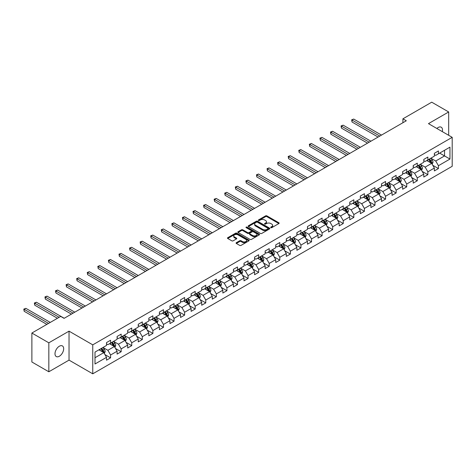 <?xml version="1.0" encoding="UTF-8"?>
<svg xmlns="http://www.w3.org/2000/svg" width="476" height="476" viewBox="0 0 476 476"><rect width="100%" height="100%" fill="white"/><g stroke="black" fill="none" stroke-linecap="round" stroke-linejoin="round"><path stroke-width="0.71" d="M270.874 227.641A0.66 0.381 0 0 0 271.802 227.641L278.876 223.559A0.94 0.541 0 0 0 279.15 223.173A0.94 0.541 0 0 0 278.876 222.786L266.893 215.872A0.94 0.541 0 0 0 265.566 215.872L258.492 219.954A0.66 0.381 0 0 0 259.426 220.495L260.342 219.966A3.011 1.737 0 0 1 264.602 219.966L265.596 220.543A3.011 1.737 0 0 1 266.483 221.768A3.011 1.737 0 0 1 265.596 223L264.686 223.53A0.66 0.381 0 0 0 265.614 224.065L266.53 223.536A3.011 1.737 0 0 1 270.79 223.536L271.784 224.113A3.011 1.737 0 0 1 272.671 225.344A3.011 1.737 0 0 1 271.784 226.57L270.874 227.1A0.66 0.381 0 0 0 270.874 227.641L270.874 227.1M59.339 356.244A6.134 3.54 120 0 0 63.344 350.836A6.134 3.54 120 0 0 62.404 345.921A6.134 3.54 120 0 0 59.339 346.225A6.134 3.54 120 0 0 55.329 351.627A6.134 3.54 120 0 0 56.269 356.548A6.134 3.54 120 0 0 59.339 356.244M442.311 131.62A6.134 3.54 120 0 0 441.234 127.205A6.134 3.54 120 0 0 438.164 127.508A6.134 3.54 120 0 0 436.873 128.484M236.352 242.689A0.94 0.541 0 0 0 236.078 243.075A0.94 0.541 0 0 0 236.352 243.456L239.714 245.396A0.94 0.541 0 0 0 241.046 245.396L248.894 240.862A0.94 0.541 0 0 0 249.174 240.481A0.94 0.541 0 0 0 248.894 240.094L236.917 233.18A0.94 0.541 0 0 0 235.584 233.18L227.736 237.714A0.94 0.541 0 0 0 227.457 238.101A0.94 0.541 0 0 0 227.736 238.482L231.794 240.826A0.94 0.541 0 0 0 233.127 240.826L236.483 238.887A0.94 0.541 0 0 0 236.762 238.5A0.94 0.541 0 0 0 236.483 238.119L234.472 236.953A2.517 1.452 0 0 1 233.734 235.929A2.517 1.452 0 0 1 235.287 234.585A2.517 1.452 0 0 1 238.03 234.9L245.919 239.452A2.517 1.452 0 0 1 246.657 240.481A2.517 1.452 0 0 1 245.098 241.826A2.517 1.452 0 0 1 242.355 241.51L241.046 240.749A0.94 0.541 0 0 0 239.714 240.749L236.352 242.689L236.352 243.456M69.032 331.153L48.832 342.815L31.88 333.033L31.88 361.998L48.832 371.78L69.032 360.118L92.76 373.815L92.76 344.85L69.032 331.153L69.032 360.118M448.678 135.297L448.678 111.967L428.471 123.635L452.2 137.332L92.76 344.85M448.678 111.967L431.726 102.185L402.916 118.816L402.916 122.731M31.88 333.033L60.696 316.397L64.082 318.355L406.302 120.773L402.916 118.816M260.408 233.448A0.94 0.541 0 0 0 261.74 233.448L269.589 228.914A0.94 0.541 0 0 0 269.868 228.534A0.94 0.541 0 0 0 269.589 228.147L257.611 221.233A0.94 0.541 0 0 0 256.284 221.233L248.43 225.767A0.94 0.541 0 0 0 248.157 226.148A0.94 0.541 0 0 0 248.43 226.534L260.408 233.448M246.395 227.784A0.66 0.381 0 0 1 247.068 227.873L247.068 227.094L259.241 234.121A0.94 0.541 0 0 1 259.521 234.507A0.94 0.541 0 0 1 259.241 234.888L251.393 239.422A0.94 0.541 0 0 1 250.061 239.422L238.083 232.508L238.083 231.741A0.94 0.541 0 0 0 237.81 232.127A0.94 0.541 0 0 0 238.083 232.508M238.083 231.741L241.445 229.801A0.94 0.541 0 0 1 242.772 229.801L247.633 232.603A0.94 0.541 0 0 0 248.96 232.603L251.191 231.318A0.94 0.541 0 0 0 251.465 230.931A0.94 0.541 0 0 0 251.191 230.551L246.134 227.629A0.66 0.381 0 0 1 247.068 227.094M92.76 373.815L452.2 166.297L452.2 137.332M104.928 354.578L110.587 357.845L110.587 354.989L117.096 351.234L117.096 354.09L121.166 351.74L121.166 348.884L127.675 345.124L127.675 347.986L131.739 345.635L131.739 342.779L138.248 339.019L138.248 341.881L142.318 339.531L142.318 336.675L148.827 332.914L148.827 335.77L152.891 333.426L152.891 330.564L159.4 326.81L159.4 329.666L163.47 327.315L163.47 324.459L169.974 320.705L169.974 323.561L174.043 321.211L174.043 318.355L180.553 314.6L180.553 317.456L184.617 315.106L184.617 312.25L191.126 308.49L191.126 311.352L195.196 309.001L195.196 306.145L201.705 302.385L201.705 305.241L205.769 302.897L205.769 300.035L212.278 296.28L212.278 299.136L216.348 296.786L216.348 293.93L222.857 290.176L222.857 293.032L226.921 290.681L226.921 287.825L233.43 284.071L233.43 286.927L237.5 284.577L237.5 281.721L244.004 277.96L244.004 280.822L248.073 278.472L248.073 275.616L254.583 271.855L254.583 274.712L258.652 272.367L258.652 269.505L265.156 265.751L265.156 268.607L269.226 266.257L269.226 263.401L275.735 259.646L275.735 262.502L279.799 260.152L279.799 257.296L286.308 253.541L286.308 256.397L290.378 254.047L290.378 251.191L296.887 247.431L296.887 250.293L300.951 247.942L300.951 245.086L307.46 241.326L307.46 244.182L311.53 241.838L311.53 238.976L318.039 235.221L318.039 238.077L322.103 235.727L322.103 232.871L328.613 229.117L328.613 231.973L332.682 229.622L332.682 226.766L339.186 223.012L339.186 225.868L343.255 223.518L343.255 220.662L349.765 216.901L349.765 219.763L353.835 217.413L353.835 214.557L360.338 210.797L360.338 213.653L364.408 211.308L364.408 208.446L370.917 204.692L370.917 207.548L374.981 205.204L374.981 202.342L381.49 198.587L381.49 201.443L385.56 199.093L385.56 196.237L392.069 192.482L392.069 195.339L396.133 192.988L396.133 190.132L402.642 186.372L402.642 189.234L406.712 186.884L406.712 184.028L413.222 180.267L413.222 183.123L417.285 180.779L417.285 177.923L423.795 174.162L423.795 177.018L427.865 174.674L427.865 171.812L434.368 168.058L434.368 170.914L438.438 168.564L438.438 165.707L449.963 159.055L449.963 147.155L444.536 150.285L444.536 155.926L449.963 159.055M110.587 357.845L106.523 360.195L106.523 357.339L94.998 363.991L94.998 352.091L106.523 345.439L106.523 342.583L110.587 340.233L110.587 343.089L117.096 339.334L117.096 336.478L121.166 334.128L121.166 336.984L127.675 333.23L127.675 330.368L131.739 328.023L131.739 330.88L138.248 327.119L138.248 324.263L142.318 321.919L142.318 324.775L148.827 321.014L148.827 318.158L152.891 315.808L152.891 318.67L159.4 314.91L159.4 312.054L163.47 309.703L163.47 312.559L169.974 308.805L169.974 305.949L174.043 303.599L174.043 306.455L180.553 302.7L180.553 299.838L184.617 297.494L184.617 300.35L191.126 296.596L191.126 293.734L195.196 291.389L195.196 294.245L201.705 290.485L201.705 287.629L205.769 285.279L205.769 288.141L212.278 284.38L212.278 281.524L216.348 279.174L216.348 282.03L222.857 278.276L222.857 275.42L226.921 273.069L226.921 275.925L233.43 272.171L233.43 269.315L237.5 266.965L237.5 269.821L244.004 266.066L244.004 263.204L248.073 260.86L248.073 263.716L254.583 259.955L254.583 257.099L258.652 254.749L258.652 257.611L265.156 253.851L265.156 250.995L269.226 248.645L269.226 251.501L275.735 247.746L275.735 244.89L279.799 242.54L279.799 245.396L286.308 241.641L286.308 238.785L290.378 236.435L290.378 239.291L296.887 235.537L296.887 232.675L300.951 230.33L300.951 233.186L307.46 229.426L307.46 226.57L311.53 224.22L311.53 227.082L318.039 223.321L318.039 220.465L322.103 218.115L322.103 220.971L328.613 217.217L328.613 214.361L332.682 212.01L332.682 214.866L339.186 211.112L339.186 208.256L343.255 205.906L343.255 208.762L349.765 205.007L349.765 202.145L353.835 199.801L353.835 202.657L360.338 198.897L360.338 196.041L364.408 193.69L364.408 196.552L370.917 192.792L370.917 189.936L374.981 187.586L374.981 190.442L381.49 186.687L381.49 183.831L385.56 181.481L385.56 184.337L392.069 180.582L392.069 177.726L396.133 175.376L396.133 178.232L402.642 174.478L402.642 171.616L406.712 169.272L406.712 172.128L413.222 168.367L413.222 165.511L417.285 163.167L417.285 166.023L423.795 162.262L423.795 159.406L427.865 157.056L427.865 159.918L434.368 156.158L434.368 153.302L438.438 150.951L438.438 153.808L449.963 147.155M109.504 343.72L114.383 346.534L107.879 350.294L102.994 347.474M106.523 343.874L107.879 344.66L110.587 343.089M107.879 350.294L110.587 354.989M114.383 346.534L117.096 351.234M120.083 337.609L124.962 340.429L118.453 344.19L113.574 341.369M117.096 337.77L118.453 338.549L121.166 336.984M118.453 344.19L121.166 348.884M124.962 340.429L127.675 345.124M130.656 331.504L135.535 334.325L129.032 338.079L124.147 335.265M127.675 331.665L129.032 332.444L131.739 330.88M129.032 338.079L131.739 342.779M135.535 334.325L138.248 339.019M141.229 325.4L146.114 328.22L139.605 331.974L134.726 329.16M138.248 325.554L139.605 326.34L142.318 324.775M139.605 331.974L142.318 336.675M146.114 328.22L148.827 332.914M151.808 319.295L156.687 322.115L150.178 325.87L145.299 323.049M148.827 319.45L150.178 320.235L152.891 318.67M150.178 325.87L152.891 330.564M156.687 322.115L159.4 326.81M162.381 313.19L167.266 316.005L160.757 319.765L155.872 316.945M159.4 313.345L160.757 314.13L163.47 312.559M160.757 319.765L163.47 324.459M167.266 316.005L169.974 320.705M172.961 307.079L177.84 309.9L171.33 313.66L166.451 310.84M169.974 307.24L171.33 308.02L174.043 306.455M171.33 313.66L174.043 318.355M177.84 309.9L180.553 314.6M183.534 300.975L188.419 303.795L181.909 307.55L177.024 304.735M180.553 301.135L181.909 301.915L184.617 300.35M181.909 307.55L184.617 312.25M188.419 303.795L191.126 308.49M194.113 294.87L198.992 297.69L192.482 301.445L187.603 298.63M191.126 295.025L192.482 295.81L195.196 294.245M192.482 301.445L195.196 306.145M198.992 297.69L201.705 302.385M204.686 288.765L209.565 291.586L203.062 295.34L198.177 292.52M201.705 288.92L203.062 289.705L205.769 288.141M203.062 295.34L205.769 300.035M209.565 291.586L212.278 296.28M215.259 282.661L220.144 285.475L213.635 289.235L208.756 286.415M212.278 282.815L213.635 283.601L216.348 282.03M213.635 289.235L216.348 293.93M220.144 285.475L222.857 290.176M225.838 276.556L230.717 279.37L224.208 283.131L219.329 280.31M222.857 276.711L224.208 277.49L226.921 275.925M224.208 283.131L226.921 287.825M230.717 279.37L233.43 284.071M236.411 270.445L241.296 273.266L234.787 277.02L229.908 274.206M233.43 270.606L234.787 271.385L237.5 269.821M234.787 277.02L237.5 281.721M241.296 273.266L244.004 277.96M246.99 264.341L251.869 267.161L245.36 270.915L240.481 268.101M244.004 264.495L245.36 265.281L248.073 263.716M245.36 270.915L248.073 275.616M251.869 267.161L254.583 271.855M257.564 258.236L262.449 261.056L255.939 264.811L251.054 261.99M254.583 258.391L255.939 259.176L258.652 257.611M255.939 264.811L258.652 269.505M262.449 261.056L265.156 265.751M268.143 252.131L273.022 254.946L266.512 258.706L261.633 255.886M265.156 252.286L266.512 253.071L269.226 251.501M266.512 258.706L269.226 263.401M273.022 254.946L275.735 259.646M278.716 246.027L283.601 248.841L277.091 252.601L272.207 249.781M275.735 246.181L277.091 246.961L279.799 245.396M277.091 252.601L279.799 257.296M283.601 248.841L286.308 253.541M289.295 239.916L294.174 242.736L287.665 246.491L282.786 243.676M286.308 240.077L287.665 240.856L290.378 239.291M287.665 246.491L290.378 251.191M294.174 242.736L296.887 247.431M299.868 233.811L304.747 236.631L298.244 240.386L293.359 237.572M296.887 233.966L298.244 234.751L300.951 233.186M298.244 240.386L300.951 245.086M304.747 236.631L307.46 241.326M310.441 227.706L315.326 230.527L308.817 234.281L303.938 231.461M307.46 227.861L308.817 228.647L311.53 227.082M308.817 234.281L311.53 238.976M315.326 230.527L318.039 235.221M321.02 221.602L325.899 224.416L319.39 228.177L314.511 225.356M318.039 221.756L319.39 222.542L322.103 220.971M319.39 228.177L322.103 232.871M325.899 224.416L328.613 229.117M331.593 215.497L336.478 218.311L329.969 222.072L325.09 219.252M328.613 215.652L329.969 216.431L332.682 214.866M329.969 222.072L332.682 226.766M336.478 218.311L339.186 223.012M342.173 209.386L347.052 212.207L340.542 215.961L335.663 213.147M339.186 209.547L340.542 210.327L343.255 208.762M340.542 215.961L343.255 220.662M347.052 212.207L349.765 216.901M352.746 203.282L357.631 206.102L351.121 209.856L346.236 207.042M349.765 203.436L351.121 204.222L353.835 202.657M351.121 209.856L353.835 214.557M357.631 206.102L360.338 210.797M363.325 197.177L368.204 199.997L361.695 203.752L356.816 200.931M360.338 197.332L361.695 198.117L364.408 196.552M361.695 203.752L364.408 208.446M368.204 199.997L370.917 204.692M373.898 191.072L378.777 193.887L372.274 197.647L367.389 194.827M370.917 191.227L372.274 192.012L374.981 190.442M372.274 197.647L374.981 202.342M378.777 193.887L381.49 198.587M384.477 184.968L389.356 187.782L382.847 191.542L377.968 188.722M381.49 185.122L382.847 185.902L385.56 184.337M382.847 191.542L385.56 196.237M389.356 187.782L392.069 192.482M395.05 178.857L399.929 181.677L393.426 185.438L388.541 182.617M392.069 179.018L393.426 179.797L396.133 178.232M393.426 185.438L396.133 190.132M399.929 181.677L402.642 186.372M405.623 172.752L410.508 175.573L403.999 179.327L399.12 176.513M402.642 172.907L403.999 173.692L406.712 172.128M403.999 179.327L406.712 184.028M410.508 175.573L413.222 180.267M416.202 166.648L421.082 169.468L414.572 173.222L409.693 170.402M413.222 166.802L414.572 167.588L417.285 166.023M414.572 173.222L417.285 177.923M421.082 169.468L423.795 174.162M426.776 160.543L431.661 163.357L425.151 167.118L420.266 164.297M423.795 160.698L425.151 161.483L427.865 159.918M425.151 167.118L427.865 171.812M431.661 163.357L434.368 168.058M439.657 153.105L444.536 155.926L435.724 161.013L430.845 158.193M434.368 154.593L435.724 155.372L438.438 153.808M435.724 161.013L438.438 165.707M48.832 342.815L48.832 371.78M94.998 357.732L103.81 352.639L98.931 349.824M103.81 352.639L106.523 357.339M432.779 165.297L438.438 168.564M422.2 171.402L427.865 174.674M411.627 177.506L417.285 180.779M401.048 183.617L406.712 186.884M390.475 189.722L396.133 192.988M379.896 195.826L385.56 199.093M369.322 201.931L374.981 205.204M358.749 208.036L364.408 211.308M348.17 214.146L353.835 217.413M337.597 220.251L343.255 223.518M327.018 226.356L332.682 229.622M316.445 232.461L322.103 235.727M305.866 238.565L311.53 241.838M295.293 244.676L300.951 247.942M284.719 250.781L290.378 254.047M274.14 256.885L279.799 260.152M263.567 262.99L269.226 266.257M252.988 269.095L258.652 272.367M242.415 275.205L248.073 278.472M231.836 281.31L237.5 284.577M221.263 287.415L226.921 290.681M210.684 293.519L216.348 296.786M200.11 299.624L205.769 302.897M189.537 305.735L195.196 309.001M178.958 311.839L184.617 315.106M168.385 317.944L174.043 321.211M157.806 324.049L163.47 327.315M147.233 330.154L152.891 333.426M136.654 336.264L142.318 339.531M126.081 342.369L131.739 345.635M115.501 348.474L121.166 351.74M271.136 227.73L271.784 227.355A3.011 1.737 0 0 0 272.671 226.124L272.671 225.344M266.483 221.768L266.483 222.554A3.011 1.737 0 0 1 265.596 223.785L264.948 224.16M278.859 223.565L266.893 216.657A0.94 0.541 0 0 0 265.566 216.657L258.76 220.584M269.577 228.926L257.611 222.018A0.94 0.541 0 0 0 256.284 222.018L248.442 226.54L248.43 225.767M267.928 228.801A0.66 0.381 0 0 0 267.928 228.266L257.415 222.191A0.66 0.381 0 0 0 256.481 222.191L255.517 222.75A3.011 1.737 0 0 0 254.636 223.982A3.011 1.737 0 0 0 255.517 225.207L262.704 229.361A3.011 1.737 0 0 0 266.965 229.361L267.928 228.801L267.928 229.587A0.66 0.381 0 0 0 268.119 229.313L268.119 228.534M254.636 223.982L254.636 224.761A3.011 1.737 0 0 0 255.517 225.993L255.517 225.207M267.928 229.587L266.965 230.14A3.011 1.737 0 0 1 262.704 230.14L255.517 225.993M238.095 232.514L241.445 230.58L241.445 229.801M251.465 230.931L251.465 231.717A0.94 0.541 0 0 1 251.191 232.098L248.96 233.389A0.94 0.541 0 0 1 247.633 233.389L242.772 230.58A0.94 0.541 0 0 0 241.445 230.58M247.068 227.873L259.23 234.9M252.673 235.513A2.517 1.452 0 0 0 255.416 235.828A2.517 1.452 0 0 0 256.969 234.489A2.517 1.452 0 0 0 256.231 233.46L253.452 231.854A0.94 0.541 0 0 0 252.125 231.854L249.894 233.145A0.94 0.541 0 0 0 249.62 233.526A0.94 0.541 0 0 0 249.894 233.912L252.673 235.513L252.673 236.298A2.517 1.452 0 0 0 255.416 236.614A2.517 1.452 0 0 0 256.969 235.269L256.969 234.489M249.62 233.526L249.62 234.311A0.94 0.541 0 0 0 249.894 234.692L249.894 233.912M252.673 236.298L249.894 234.692M246.657 240.481L246.657 241.261A2.517 1.452 0 0 1 245.098 242.605A2.517 1.452 0 0 1 242.355 242.29L241.046 241.534A0.94 0.541 0 0 0 239.714 241.534L236.364 243.468M233.734 235.929L233.734 236.709A2.517 1.452 0 0 0 234.472 237.738L234.472 236.953M236.483 238.119L236.483 238.887L234.472 237.738M248.883 240.874L236.917 233.966A0.94 0.541 0 0 0 235.584 233.966L227.748 238.488L227.736 237.714M432.196 164.285L432.999 162.256A2.541 1.47 -120 0 0 432.19 160.091L430.792 158.222M428.352 161.453L427.4 160.18M381.49 135.101L353.716 119.065L352.02 120.041L352.02 121.999L378.099 137.058M428.692 159.436L430.09 161.305A2.541 1.47 60 0 1 430.816 162.834L431.631 162.364A2.541 1.47 -120 0 0 430.899 160.834L429.501 158.966M428.864 159.335L430.417 161.406A1.297 0.75 60 0 1 430.655 161.798L431.631 162.364M352.02 121.999L351.651 119.827L379.794 136.076M351.651 119.827L353.716 119.065M421.617 170.396L422.426 168.361A2.541 1.47 -120 0 0 421.617 166.195L420.213 164.333M417.773 167.558L416.827 166.285M370.917 141.205L343.142 125.17L341.447 126.152L341.447 128.103L367.526 143.163M418.112 165.541L419.511 167.409A2.541 1.47 60 0 1 420.243 168.938L421.052 168.468A2.541 1.47 -120 0 0 420.326 166.939L418.928 165.077M418.291 165.44L419.844 167.516A1.297 0.75 60 0 1 420.076 167.909L421.052 168.468M341.447 128.103L341.072 125.932L369.221 142.187M341.072 125.932L343.142 125.17M411.044 176.501L411.847 174.466A2.541 1.47 -120 0 0 411.038 172.306L409.64 170.438M407.2 173.663L406.248 172.395M360.338 147.31L332.563 131.275L330.868 132.257L330.868 134.214L356.952 149.268M407.539 171.652L408.938 173.52A2.541 1.47 60 0 1 409.663 175.043L410.479 174.573A2.541 1.47 -120 0 0 409.753 173.05L408.348 171.181M407.712 171.55L409.265 173.621A1.297 0.75 60 0 1 409.503 174.014L410.479 174.573M330.868 134.214L330.499 132.042L358.642 148.292M330.499 132.042L332.563 131.275M400.465 182.605L401.274 180.571A2.541 1.47 -120 0 0 400.465 178.411L399.061 176.542M396.627 179.767L395.675 178.5M349.765 153.421L321.99 137.38L320.294 138.361L320.294 140.319L346.373 155.372M396.96 177.756L398.358 179.625A2.541 1.47 60 0 1 399.09 181.154L399.899 180.684A2.541 1.47 -120 0 0 399.174 179.155L397.775 177.286M397.139 177.655L398.692 179.726A1.297 0.75 60 0 1 398.924 180.118L399.899 180.684M320.294 140.319L319.92 138.147L348.069 154.397M319.92 138.147L321.99 137.38M389.892 188.71L390.695 186.681A2.541 1.47 -120 0 0 389.886 184.515L388.487 182.647M386.048 185.872L385.096 184.605M339.186 159.525L311.411 143.49L309.721 144.466L309.721 146.424L335.8 161.483M386.387 183.861L387.785 185.729A2.541 1.47 60 0 1 388.511 187.258L389.326 186.788A2.541 1.47 -120 0 0 388.6 185.259L387.202 183.391M386.566 183.76L388.113 185.83A1.297 0.75 60 0 1 388.351 186.223L389.326 186.788M309.721 146.424L309.346 144.252L337.496 160.501M309.346 144.252L311.411 143.49M379.312 194.815L380.122 192.786A2.541 1.47 -120 0 0 379.312 190.62L377.914 188.752M375.475 191.977L374.523 190.709M328.613 165.63L300.838 149.595L299.142 150.571L299.142 152.528L325.221 167.588M375.808 189.966L377.212 191.834A2.541 1.47 60 0 1 377.938 193.363L378.747 192.893A2.541 1.47 -120 0 0 378.021 191.364L376.623 189.496M375.986 189.864L377.539 191.935A1.297 0.75 60 0 1 377.777 192.328L378.747 192.893M299.142 152.528L298.767 150.356L326.917 166.606M298.767 150.356L300.838 149.595M368.739 200.926L369.549 198.891A2.541 1.47 -120 0 0 368.733 196.725L367.335 194.862M364.896 198.087L363.944 196.814M318.039 171.735L290.265 155.7L288.569 156.681L288.569 158.633L314.648 173.692M365.235 196.07L366.633 197.939A2.541 1.47 60 0 1 367.359 199.468L368.174 198.998A2.541 1.47 -120 0 0 367.448 197.469L366.05 195.606M365.413 195.969L366.966 198.046A1.297 0.75 60 0 1 367.198 198.438L368.174 198.998M288.569 158.633L288.194 156.461L316.344 172.717M288.194 156.461L290.265 155.7M358.166 207.03L358.969 204.995A2.541 1.47 -120 0 0 358.16 202.835L356.762 200.967M354.322 204.192L353.37 202.925M307.46 177.84L279.686 161.804L277.99 162.786L277.99 164.744L304.069 179.797M354.656 202.181L356.06 204.049A2.541 1.47 60 0 1 356.786 205.572L357.601 205.102A2.541 1.47 -120 0 0 356.869 203.579L355.471 201.711M354.834 202.074L356.387 204.15A1.297 0.75 60 0 1 356.625 204.543L357.601 205.102M277.99 164.744L277.621 162.572L305.765 178.821M277.621 162.572L279.686 161.804M347.587 213.135L348.396 211.1A2.541 1.47 -120 0 0 347.581 208.94L346.183 207.072M343.743 210.297L342.797 209.029M296.887 183.95L269.113 167.909L267.417 168.891L267.417 170.848L293.496 185.902M344.083 208.286L345.481 210.154A2.541 1.47 60 0 1 346.207 211.683L347.022 211.213A2.541 1.47 -120 0 0 346.296 209.684L344.898 207.816M344.261 208.185L345.814 210.255A1.297 0.75 60 0 1 346.046 210.648L347.022 211.213M267.417 170.848L267.042 168.677L295.191 184.926M267.042 168.677L269.113 167.909M337.014 219.24L337.817 217.211A2.541 1.47 -120 0 0 337.008 215.045L335.61 213.177M333.17 216.401L332.218 215.134M286.308 190.055L258.533 174.02L256.838 174.995L256.838 176.953L282.923 192.012M333.509 214.39L334.908 216.259A2.541 1.47 60 0 1 335.634 217.788L336.449 217.318A2.541 1.47 -120 0 0 335.723 215.789L334.319 213.92M333.682 214.289L335.235 216.36A1.297 0.75 60 0 1 335.473 216.753L336.449 217.318M256.838 176.953L256.469 174.781L284.612 191.031M256.469 174.781L258.533 174.02M326.435 225.344L327.244 223.315A2.541 1.47 -120 0 0 326.435 221.15L325.031 219.281M322.591 222.506L321.645 221.239M275.735 196.16L247.96 180.124L246.265 181.1L246.265 183.058L272.343 198.117M322.93 220.495L324.329 222.363A2.541 1.47 60 0 1 325.06 223.893L325.87 223.422A2.541 1.47 -120 0 0 325.144 221.893L323.745 220.025M323.109 220.394L324.662 222.465A1.297 0.75 60 0 1 324.894 222.857L325.87 223.422M246.265 183.058L245.89 180.886L274.039 197.135M245.89 180.886L247.96 180.124M315.862 231.449L316.665 229.42A2.541 1.47 -120 0 0 315.856 227.254L314.457 225.392M312.018 228.617L311.066 227.344M265.156 202.264L237.381 186.229L235.685 187.211L235.685 189.162L261.77 204.222M312.357 226.6L313.755 228.468A2.541 1.47 60 0 1 314.481 229.997L315.296 229.527A2.541 1.47 -120 0 0 314.571 227.998L313.166 226.136M312.53 226.499L314.083 228.575A1.297 0.75 60 0 1 314.321 228.968L315.296 229.527M235.685 189.162L235.317 186.991L263.46 203.246M235.317 186.991L237.381 186.229M305.283 237.56L306.092 235.525A2.541 1.47 -120 0 0 305.283 233.365L303.884 231.497M301.445 234.722L300.493 233.454M254.583 208.369L226.808 192.334L225.112 193.315L225.112 195.273L251.191 210.327M301.778 232.71L303.176 234.579A2.541 1.47 60 0 1 303.908 236.102L304.717 235.632A2.541 1.47 -120 0 0 303.991 234.109L302.593 232.24M301.957 232.603L303.51 234.68A1.297 0.75 60 0 1 303.742 235.073L304.717 235.632M225.112 195.273L224.737 193.101L252.887 209.351M224.737 193.101L226.808 192.334M294.709 243.664L295.513 241.63A2.541 1.47 -120 0 0 294.704 239.47L293.305 237.601M290.866 240.826L289.914 239.559M244.004 214.48L216.229 198.438L214.539 199.42L214.539 201.378L240.618 216.431M291.205 238.815L292.603 240.683A2.541 1.47 60 0 1 293.329 242.213L294.144 241.743A2.541 1.47 -120 0 0 293.418 240.213L292.02 238.345M291.383 238.714L292.93 240.785A1.297 0.75 60 0 1 293.168 241.177L294.144 241.743M214.539 201.378L214.164 199.206L242.314 215.455M214.164 199.206L216.229 198.438M284.136 249.769L284.94 247.74A2.541 1.47 -120 0 0 284.13 245.574L282.732 243.706M280.293 246.931L279.341 245.664M233.43 220.584L205.656 204.549L203.96 205.525L203.96 207.482L230.039 222.542M280.626 244.92L282.03 246.788A2.541 1.47 60 0 1 282.756 248.317L283.571 247.847A2.541 1.47 -120 0 0 282.839 246.318L281.441 244.45M280.804 244.819L282.357 246.889A1.297 0.75 60 0 1 282.595 247.282L283.571 247.847M203.96 207.482L203.585 205.311L231.735 221.56M203.585 205.311L205.656 204.549M273.557 255.874L274.366 253.845A2.541 1.47 -120 0 0 273.551 251.679L272.153 249.811M269.714 253.036L268.761 251.768M222.857 226.689L195.083 210.654L193.387 211.63L193.387 213.587L219.466 228.647M270.053 251.025L271.451 252.893A2.541 1.47 60 0 1 272.177 254.422L272.992 253.952A2.541 1.47 -120 0 0 272.266 252.423L270.868 250.554M270.231 250.923L271.784 252.994A1.297 0.75 60 0 1 272.016 253.387L272.992 253.952M193.387 213.587L193.012 211.415L221.161 227.665M193.012 211.415L195.083 210.654M262.984 261.978L263.787 259.95A2.541 1.47 -120 0 0 262.978 257.784L261.58 255.915M259.14 259.146L258.188 257.873M212.278 232.794L184.504 216.758L182.808 217.734L182.808 219.692L208.887 234.751M259.48 257.129L260.878 258.998A2.541 1.47 60 0 1 261.604 260.527L262.419 260.057A2.541 1.47 -120 0 0 261.687 258.527L260.289 256.659M259.652 257.028L261.205 259.105A1.297 0.75 60 0 1 261.443 259.497L262.419 260.057M182.808 219.692L182.439 217.52L210.582 233.775M182.439 217.52L184.504 216.758M252.405 268.089L253.214 266.054A2.541 1.47 -120 0 0 252.399 263.894L251.001 262.026M248.561 265.251L247.615 263.984M201.705 238.898L173.93 222.863L172.235 223.845L172.235 225.802L198.314 240.856M248.9 263.24L250.299 265.108A2.541 1.47 60 0 1 251.025 266.631L251.84 266.161A2.541 1.47 -120 0 0 251.114 264.638L249.716 262.77M249.079 263.133L250.632 265.209A1.297 0.75 60 0 1 250.864 265.602L251.84 266.161M172.235 225.802L171.86 223.631L200.009 239.88M171.86 223.631L173.93 222.863M241.832 274.194L242.635 272.159A2.541 1.47 -120 0 0 241.826 269.999L240.428 268.131M237.988 271.356L237.036 270.088M191.126 245.003L163.351 228.968L161.656 229.95L161.656 231.907L187.74 246.961M238.327 269.345L239.725 271.213A2.541 1.47 60 0 1 240.451 272.742L241.267 272.272A2.541 1.47 -120 0 0 240.541 270.743L239.136 268.875M238.5 269.243L240.053 271.314A1.297 0.75 60 0 1 240.291 271.707L241.267 272.272M161.656 231.907L161.287 229.735L189.43 245.985M161.287 229.735L163.351 228.968M231.253 280.299L232.062 278.27A2.541 1.47 -120 0 0 231.253 276.104L229.849 274.236M227.409 277.46L226.463 276.193M180.553 251.114L152.778 235.079L151.082 236.054L151.082 238.012L177.161 253.071M227.748 275.449L229.146 277.318A2.541 1.47 60 0 1 229.878 278.847L230.687 278.377A2.541 1.47 -120 0 0 229.962 276.848L228.563 274.979M227.927 275.348L229.48 277.419A1.297 0.75 60 0 1 229.712 277.811L230.687 278.377M151.082 238.012L150.708 235.84L178.857 252.09M150.708 235.84L152.778 235.079M220.68 286.403L221.483 284.374A2.541 1.47 -120 0 0 220.674 282.209L219.275 280.34M216.836 283.565L215.884 282.298M169.974 257.219L142.199 241.183L140.509 242.159L140.509 244.117L166.588 259.176M217.175 281.554L218.573 283.422A2.541 1.47 60 0 1 219.299 284.951L220.114 284.481A2.541 1.47 -120 0 0 219.388 282.952L217.984 281.084M217.353 281.453L218.9 283.523A1.297 0.75 60 0 1 219.138 283.916L220.114 284.481M140.509 244.117L140.134 241.945L168.284 258.194M140.134 241.945L142.199 241.183M210.1 292.508L210.91 290.479A2.541 1.47 -120 0 0 210.1 288.313L208.702 286.445M206.263 289.676L205.311 288.402M159.4 263.323L131.626 247.288L129.93 248.264L129.93 250.221L156.009 265.281M206.596 287.659L207.994 289.527A2.541 1.47 60 0 1 208.726 291.056L209.535 290.586A2.541 1.47 -120 0 0 208.809 289.057L207.411 287.189M206.774 287.558L208.327 289.628A1.297 0.75 60 0 1 208.559 290.027L209.535 290.586M129.93 250.221L129.555 248.05L157.705 264.305M129.555 248.05L131.626 247.288M199.527 298.619L200.336 296.584A2.541 1.47 -120 0 0 199.521 294.424L198.123 292.556M195.684 295.78L194.732 294.513M148.821 269.428L121.047 253.393L119.357 254.374L119.357 256.332L145.436 271.385M196.023 293.769L197.421 295.638A2.541 1.47 60 0 1 198.147 297.161L198.962 296.691A2.541 1.47 -120 0 0 198.236 295.168L196.838 293.299M196.201 293.662L197.754 295.739A1.297 0.75 60 0 1 197.986 296.131L198.962 296.691M119.357 256.332L118.982 254.154L147.132 270.41M118.982 254.154L121.047 253.393M188.954 304.723L189.757 302.688A2.541 1.47 -120 0 0 188.948 300.529L187.55 298.66M185.11 301.885L184.158 300.618M138.248 275.533L110.474 259.497L108.778 260.479L108.778 262.437L134.857 277.49M185.444 299.874L186.848 301.742A2.541 1.47 60 0 1 187.574 303.272L188.389 302.801A2.541 1.47 -120 0 0 187.657 301.272L186.259 299.404M185.622 299.773L187.175 301.844A1.297 0.75 60 0 1 187.413 302.236L188.389 302.801M108.778 262.437L108.409 260.265L136.552 276.514M108.409 260.265L110.474 259.497M178.375 310.828L179.184 308.799A2.541 1.47 -120 0 0 178.369 306.633L176.971 304.765M174.531 307.99L173.585 306.722M127.675 281.643L99.9 265.608L98.205 266.584L98.205 268.541L124.284 283.601M174.87 305.979L176.269 307.847A2.541 1.47 60 0 1 176.995 309.376L177.81 308.906A2.541 1.47 -120 0 0 177.084 307.377L175.686 305.509M175.049 305.878L176.602 307.948A1.297 0.75 60 0 1 176.834 308.341L177.81 308.906M98.205 268.541L97.83 266.37L125.979 282.619M97.83 266.37L99.9 265.608M167.802 316.933L168.605 314.904A2.541 1.47 -120 0 0 167.796 312.738L166.398 310.87M163.958 314.095L163.006 312.827M117.096 287.748L89.321 271.713L87.626 272.688L87.626 274.646L113.704 289.705M164.297 312.083L165.696 313.952A2.541 1.47 60 0 1 166.421 315.481L167.237 315.011A2.541 1.47 -120 0 0 166.505 313.482L165.107 311.613M164.47 311.982L166.023 314.053A1.297 0.75 60 0 1 166.261 314.446L167.237 315.011M87.626 274.646L87.257 272.474L115.4 288.724M87.257 272.474L89.321 271.713M157.223 323.037L158.032 321.008A2.541 1.47 -120 0 0 157.223 318.843L155.819 316.974M153.379 320.205L152.433 318.932M106.523 293.853L78.748 277.817L77.052 278.793L77.052 280.751L103.131 295.81M153.718 318.188L155.116 320.056A2.541 1.47 60 0 1 155.848 321.586L156.658 321.116A2.541 1.47 -120 0 0 155.932 319.586L154.533 317.718M153.897 318.087L155.45 320.158A1.297 0.75 60 0 1 155.682 320.556L156.658 321.116M77.052 280.751L76.678 278.579L104.827 294.834M76.678 278.579L78.748 277.817M146.65 329.148L147.453 327.113A2.541 1.47 -120 0 0 146.644 324.953L145.245 323.085M142.806 326.31L141.854 325.043M95.944 299.957L68.169 283.922L66.473 284.904L66.473 286.861L92.558 301.915M143.145 324.299L144.543 326.161A2.541 1.47 60 0 1 145.269 327.69L146.084 327.22A2.541 1.47 -120 0 0 145.358 325.697L143.954 323.829M143.318 324.192L144.871 326.268A1.297 0.75 60 0 1 145.109 326.661L146.084 327.22M66.473 286.861L66.104 284.684L94.248 300.939M66.104 284.684L68.169 283.922M136.071 335.253L136.88 333.218A2.541 1.47 -120 0 0 136.071 331.058L134.666 329.19M132.233 332.415L131.281 331.147M85.371 306.062L57.596 290.027L55.9 291.009L55.9 292.966L81.979 308.02M132.566 330.403L133.964 332.272A2.541 1.47 60 0 1 134.696 333.801L135.505 333.331A2.541 1.47 -120 0 0 134.779 331.802L133.381 329.933M132.744 330.302L134.297 332.373A1.297 0.75 60 0 1 134.529 332.766L135.505 333.331M55.9 292.966L55.525 290.794L83.675 307.044M55.525 290.794L57.596 290.027M125.497 341.357L126.301 339.328A2.541 1.47 -120 0 0 125.491 337.163L124.093 335.294M121.654 338.519L120.702 337.252M74.791 312.173L47.017 296.137L45.327 297.113L45.327 299.071L71.406 314.13M121.993 336.508L123.391 338.377A2.541 1.47 60 0 1 124.117 339.906L124.932 339.436A2.541 1.47 -120 0 0 124.206 337.906L122.808 336.038M122.171 336.407L123.718 338.478A1.297 0.75 60 0 1 123.956 338.87L124.932 339.436M45.327 299.071L44.952 296.899L73.102 313.148M44.952 296.899L47.017 296.137M114.918 347.462L115.727 345.433A2.541 1.47 -120 0 0 114.918 343.267L113.52 341.399M111.081 344.624L110.129 343.357M64.218 318.277L36.444 302.242L34.748 303.218L34.748 305.175L57.441 318.277M111.414 342.613L112.818 344.481A2.541 1.47 60 0 1 113.544 346.01L114.353 345.54A2.541 1.47 -120 0 0 113.627 344.011L112.229 342.143M111.592 342.512L113.145 344.582A1.297 0.75 60 0 1 113.383 344.975L114.353 345.54M34.748 305.175L34.373 303.004L59.131 317.296M34.373 303.004L36.444 302.242M104.345 353.567L105.154 351.538A2.541 1.47 -120 0 0 104.339 349.372L102.941 347.504M100.501 350.735L99.549 349.461M50.254 322.425L25.871 308.347L24.175 309.323L24.175 311.28L46.862 324.382M100.841 348.718L102.239 350.586A2.541 1.47 60 0 1 102.965 352.115L103.78 351.645A2.541 1.47 -120 0 0 103.054 350.116L101.656 348.248M101.019 348.616L102.572 350.687A1.297 0.75 60 0 1 102.804 351.086L103.78 351.645M24.175 311.28L23.8 309.108L48.558 323.406M23.8 309.108L25.871 308.347M271.784 227.355L271.784 226.57M264.686 224.065L264.686 223.53M265.596 223.785L265.596 223M258.492 220.495L258.492 219.954M265.566 216.657L265.566 215.872M266.893 216.657L266.893 215.872M278.876 223.559L278.876 222.786M256.284 222.018L256.284 221.233M257.611 222.018L257.611 221.233M269.589 228.914L269.589 228.147M262.704 230.14L262.704 229.361M266.965 230.14L266.965 229.361M242.772 230.58L242.772 229.801M247.633 233.389L247.633 232.603M248.96 233.389L248.96 232.603M251.191 232.098L251.191 231.318M259.241 234.888L259.241 234.121M239.714 241.534L239.714 240.749M241.046 241.534L241.046 240.749M242.355 242.29L242.355 241.51M235.584 233.966L235.584 233.18M236.917 233.966L236.917 233.18M248.894 240.862L248.894 240.094M431.411 163.214L432.981 162.304M430.899 160.834L432.19 160.091M429.096 161.882L430.09 161.305M420.832 169.319L422.408 168.409M420.326 166.939L421.617 166.195M418.517 167.986L419.511 167.409M410.258 175.424L411.835 174.519M409.753 173.05L411.038 172.306M407.944 174.091L408.938 173.52M399.679 181.535L401.256 180.624M399.174 179.155L400.465 178.411M397.365 180.196L398.358 179.625M389.106 187.639L390.683 186.729M388.6 185.259L389.886 184.515M386.792 186.3L387.785 185.729M378.527 193.744L380.104 192.834M378.021 191.364L379.312 190.62M376.218 192.411L377.212 191.834M367.954 199.849L369.531 198.938M367.448 197.469L368.733 196.725M365.639 198.516L366.633 197.939M357.375 205.953L358.952 205.049M356.869 203.579L358.16 202.835M355.066 204.62L356.06 204.049M346.802 212.064L348.378 211.154M346.296 209.684L347.581 208.94M344.487 210.725L345.481 210.154M336.229 218.169L337.799 217.258M335.723 215.789L337.008 215.045M333.914 216.83L334.908 216.259M325.649 224.273L327.226 223.363M325.144 221.893L326.435 221.15M323.335 222.941L324.329 222.363M315.076 230.378L316.653 229.468M314.571 227.998L315.856 227.254M312.762 229.045L313.755 228.468M304.497 236.483L306.074 235.572M303.991 234.109L305.283 233.365M302.183 235.15L303.176 234.579M293.924 242.593L295.501 241.683M293.418 240.213L294.704 239.47M291.61 241.255L292.603 240.683M283.345 248.698L284.922 247.788M282.839 246.318L284.13 245.574M281.036 247.359L282.03 246.788M272.772 254.803L274.349 253.892M272.266 252.423L273.551 251.679M270.457 253.47L271.451 252.893M262.193 260.907L263.769 259.997M261.687 258.527L262.978 257.784M259.884 259.575L260.878 258.998M251.62 267.012L253.196 266.102M251.114 264.638L252.399 263.894M249.305 265.679L250.299 265.108M241.046 273.123L242.617 272.212M240.541 270.743L241.826 269.999M238.732 271.784L239.725 271.213M230.467 279.228L232.044 278.317M229.962 276.848L231.253 276.104M228.153 277.889L229.146 277.318M219.894 285.332L221.471 284.422M219.388 282.952L220.674 282.209M217.58 283.999L218.573 283.422M209.315 291.437L210.892 290.527M208.809 289.057L210.1 288.313M207 290.104L207.994 289.527M198.742 297.542L200.319 296.631M198.236 295.168L199.521 294.424M196.427 296.209L197.421 295.638M188.163 303.652L189.74 302.742M187.657 301.272L188.948 300.529M185.854 302.314L186.848 301.742M177.59 309.757L179.166 308.847M177.084 307.377L178.369 306.633M175.275 308.418L176.269 307.847M167.016 315.862L168.587 314.951M166.505 313.482L167.796 312.738M164.702 314.529L165.696 313.952M156.437 321.966L158.014 321.056M155.932 319.586L157.223 318.843M154.123 320.634L155.116 320.056M145.864 328.071L147.441 327.161M145.358 325.697L146.644 324.953M143.55 326.738L144.543 326.161M135.285 334.182L136.862 333.271M134.779 331.802L136.071 331.058M132.971 332.843L133.964 332.272M124.712 340.286L126.289 339.376M124.206 337.906L125.491 337.163M122.397 338.948L123.391 338.377M114.133 346.391L115.71 345.481M113.627 344.011L114.918 343.267M111.824 345.058L112.818 344.481M103.56 352.496L105.136 351.585M103.054 350.116L104.339 349.372M101.245 351.163L102.239 350.586"/></g></svg>
